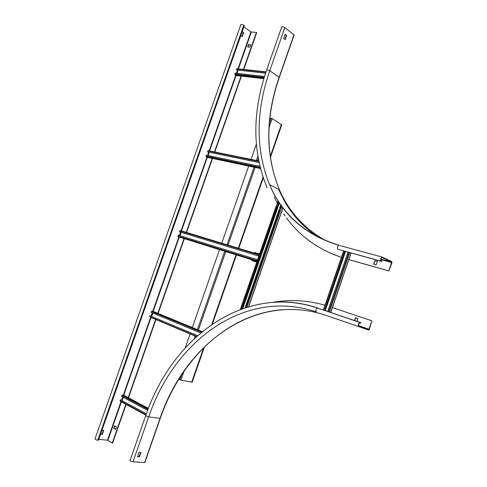 <?xml version="1.0" encoding="UTF-8"?>
<svg xmlns="http://www.w3.org/2000/svg" width="487" height="487" viewBox="0 0 487 487"><rect width="100%" height="100%" fill="white"/><g stroke="black" fill="none" stroke-linecap="round" stroke-linejoin="round"><path stroke-width="0.73" d="M144.834 462.565L133 461.761C131.167 461.414 130.193 460.958 130.078 460.398L145.716 415.685M140.926 452.417L139.532 456.751L137.559 456.739L138.959 452.399L140.926 452.417M137.498 456.581L139.373 456.891L139.069 456.715L140.694 452.399L140.987 452.581M332.323 307.565L371.879 320.83L368.793 329.516L359.059 326.144C358.304 325.091 358.548 324.044 359.777 322.997L360.039 322.972M360.703 323.204L360.879 322.68L359.838 322.473C358.195 323.867 357.878 325.267 358.882 326.667L368.726 330.028L369.298 329.334L371.879 320.83M325.012 305.221C307.431 300.26 290.075 299.274 272.939 302.263M354.408 320.623L355.534 317.792L357.811 318.565L356.971 321.493M357.848 318.583L355.613 318.017L354.694 320.72M357.555 326.217L351.663 324.178L357.555 326.217M391.962 262.663L391.816 261.598L382.033 257.026C380.511 258.378 380.231 259.772 381.175 261.215L381.723 261.476L381.899 260.959L381.351 260.691C380.645 259.614 380.858 258.567 381.997 257.55L391.639 262.109L388.857 270.888L391.962 262.663M339.104 245.259C305.629 234.971 282.448 214.761 269.567 184.616C282.21 214.749 305.282 234.977 338.782 245.296C337.254 246.574 336.986 247.913 337.99 249.32L381.723 261.476M348.759 259.559L388.857 270.888M274.205 196.9L277.225 203.091M281.73 210.938L282.174 211.644M283.763 214.061L285.023 215.893M286.545 218.006C299.925 236.292 318.212 249.417 341.405 257.373M374.85 260.673L377.455 261.391L376.104 264.885L373.699 264.149L374.85 260.673L373.973 264.289M348.838 259.626L389.125 271.015M341.393 257.41L329.48 252.741M377.449 261.263L375.118 260.801M266.712 69.885L281.723 26.974C282.204 26.481 283.239 26.694 284.834 27.607L294.105 34.985M286.673 35.387L285.175 39.672L283.696 38.37L285.169 34.279L286.673 35.387L285.084 34.407M284.986 39.532L286.332 35.368M125.853 404.295L112.26 443.006L107.463 440.218L98.77 439.347M112.26 443.006L112.594 443.042L126.139 404.454M97.759 440.205C96.03 439.864 95.111 439.444 94.989 438.951L240.87 24.593C241.302 24.167 242.276 24.38 243.786 25.233L244.334 25.634L98.447 440.272L97.759 440.205L243.786 25.233M243.427 69.422L256.424 32.416L250.933 31.941L237.966 68.844M241.089 76.082L214.457 151.95M212.204 158.366L186.211 232.39M184.037 238.575L157.806 313.293M155.7 319.283L128.197 397.611M250.622 44.67L249.764 47.111L247.688 46.947L248.547 44.506L250.677 44.713M114.463 425.882L116.417 426.843L115.516 429.382L113.672 428.134L114.463 425.882L114.792 425.918L114.031 428.359L115.65 429.309M243.926 26.809L250.933 31.941M102.026 430.094L103.731 430.435L102.331 434.41L100.523 434.361M100.566 434.234L102.173 434.538L101.899 434.38L103.463 430.258L103.731 430.435M242.246 31.588L243.622 32.751L242.203 36.653L240.803 35.685M241.978 36.525L243.311 32.732L242.185 31.752M256.424 32.416L256.692 32.617L243.756 69.458M241.412 76.124L214.767 152.011M212.515 158.427L186.521 232.482M184.348 238.667L158.105 313.415M155.943 319.575L128.489 397.769M250.665 44.847L248.814 44.701L247.913 46.965M178.772 379.263L180.939 380.152L184.074 371.167M192.17 382.173L180.939 380.152M269.889 118.037L272.148 118.603L281.76 124.824M256.308 144.231L251.018 159.395M248.687 166.073L221.755 243.214M219.503 249.661L192.316 327.55M190.076 333.972L185.237 347.828M265.628 73.068L236.305 69.909L237.084 68.746M265.585 73.196L236.305 69.909M237.053 73.385L238.161 70.238M264.538 76.447L235.154 73.172L234.996 74.742L236.189 75.522L263.851 78.681L236.189 75.522M327.696 311.516L348.016 252.187M324.701 310.493L344.966 251.347M324.464 310.414L344.723 251.28M147.628 410.425L121.549 396.406L121.872 395.487L122.371 395.054L123.838 395.28L148.401 408.416M122.079 400.606L123.241 397.313M146.386 413.798L120.362 399.778L146.356 413.889M145.887 415.21L120.252 401.245L120.362 399.778M259.863 166.365L206.336 155.17L206.19 156.717L207.578 157.386M258.652 160.929L208.308 150.684L207.492 151.877L258.981 162.518M209.319 152.328L208.18 155.56M207.492 151.877L258.962 162.433M197.533 335.665L149.917 315.698L149.594 316.605L196.663 336.444M151.25 317.561L196.456 336.627L151.445 317.487M153.362 311.455L151.841 311.047L151.092 312.35L200.674 332.95M152.839 313.074L151.67 316.398M150.58 317.019L196.578 336.517M149.917 315.698L197.503 335.695M245.022 307.814L279.27 209.045M279.581 208.15L280.585 205.246M241.82 308.916L277.389 206.378M277.712 205.447L278.722 202.531M241.503 309.032L277.206 206.104M277.529 205.173L278.54 202.251M257.154 260.935L256.777 260.618L256.874 259.534L178.242 235.105L178.108 236.621L179.441 237.132M258.962 254.512L180.245 230.54L179.411 231.782L258.384 255.998L258.725 255.018L259.2 255.036M181.201 232.354L180.038 235.659M256.874 259.534L256.533 260.521L257.026 261.318M179.411 231.782L258.384 255.998M259.334 254.658L258.853 254.518L258.134 255.9M255.31 253.435L254.537 252.875L259.437 254.366M262.925 265.592L266.681 254.756M252.534 260.825L251.773 260.527L252.029 260.095L256.917 261.629M256.759 262.079L251.87 260.545M251.895 260.557L252.053 260.101M254.683 252.449L259.595 253.916M254.713 252.43L254.561 252.881L254.689 252.424M133 461.761L148.699 416.866L160.266 418.363M368.543 330.028L326.448 315.497C255.985 291.348 185.565 342.641 160.028 418.412L144.59 462.65M359.838 322.473L317.372 307.997C244.462 283.586 172.276 337.181 145.753 415.581C145.911 416.032 146.897 416.458 148.699 416.866C174.675 340.005 245.551 287.756 316.477 312.027C315.418 310.651 315.716 309.312 317.372 307.997L360.295 322.467M369.018 329.236L358.657 325.669M326.448 315.497L358.882 326.667M317.841 308.003C303.072 303.072 288.328 301.143 273.609 302.214M382.033 257.026L339.963 245.618M337.99 249.32L381.175 261.215M391.639 262.109L380.944 259.181M380.907 259.577L391.7 262.536M318.675 237.431C304.503 228.153 293.265 216.35 284.95 202.032M284.731 201.655L278.862 189.985M279.27 77.47L279.136 77.244C265.245 117.714 265.324 155.201 279.386 189.711C288.949 211.754 304.478 228.78 325.98 240.779M294.13 34.912L279.288 77.415C265.403 117.83 265.433 155.262 279.386 189.711L269.567 184.616C255.565 149.728 255.626 111.766 269.749 70.731C268.136 69.872 267.107 69.641 266.663 70.031C252.083 112.46 252.242 151.719 267.132 187.805M293.978 34.729L279.136 77.244L269.749 70.731L284.834 27.607M286.368 35.575L286.709 35.6M279.081 190.1L278.771 189.394L279.081 190.1M107.864 440.351L121.385 401.866M121.866 400.491L123.022 397.197M123.345 396.278L123.564 395.663M123.704 395.261L151.086 317.335M151.451 316.307L152.614 312.983M152.936 312.076L153.125 311.54M153.174 311.394L179.289 237.078M179.813 235.592L180.969 232.287M181.444 230.935L207.322 157.295M207.949 155.511L209.081 152.279M209.55 150.952L236.079 75.448M236.816 73.36L237.924 70.207M238.387 68.886L251.316 32.087M237.498 70.165L236.396 73.312M235.726 75.217L209.142 150.867M208.673 152.2L207.541 155.426M206.951 157.106L181.048 230.814M180.574 232.165L179.411 235.471M178.899 236.925L152.772 311.284M152.735 311.382L152.547 311.917M152.23 312.824L151.061 316.142M150.702 317.177L123.284 395.194M123.187 395.468L122.974 396.077M122.651 396.996L121.494 400.29M121.013 401.659L107.463 440.218M114.001 428.17L113.672 428.134M243.579 32.55L243.263 32.532M243.311 32.732L243.622 32.751M281.431 124.386L270.218 156.589M263.023 177.256L238.307 248.254M236.018 254.823L211.766 324.488M203.694 347.681L191.671 382.21M195.957 337.083L196.164 336.505M198.404 330.07L225.761 251.615M228.026 245.125L255.121 167.437M257.465 160.704L258.201 158.592M269.098 127.35L272.148 118.603M271.131 118.231L269.378 123.254M257.818 156.4L256.393 160.485M254.05 167.211L226.985 244.809M224.72 251.292L197.393 329.65M195.141 336.109L194.246 338.666M181.669 374.722L179.898 379.805M265.932 72.155L236.615 69.026M264.252 77.366L234.844 74.061M264.045 78.036L234.996 74.742M328.579 311.82L348.911 252.436M325.267 310.688L345.539 251.505M325.036 310.609L345.301 251.444M323.587 310.116L343.834 251.036M330.63 312.514L350.999 253.009M329.389 312.094L349.733 252.662M147.987 409.494L121.872 395.487M146.021 414.833L120.039 400.698M148.225 408.867L122.426 395.054M206.019 156.065L260.131 167.437M207.803 150.988L258.743 161.38M207.438 157.356L260.417 168.557M206.19 156.717L260.308 168.131M151.408 311.443L201.557 332.219M151.944 311.059L202.081 331.787M153.302 311.43L202.245 331.653M245.972 307.51L279.836 209.824M280.147 208.935L281.151 206.038M242.776 308.581L277.943 207.182M278.26 206.263L279.27 203.347M242.502 308.673L277.785 206.951M278.101 206.031L279.112 203.116M240.541 309.385L276.659 205.289M276.981 204.345L277.998 201.423M248.534 306.719L281.401 211.882M281.699 211.023L282.704 208.132M246.921 307.206L280.415 210.591M280.713 209.714L281.717 206.817M177.925 236.006L256.533 260.521M256.771 260.734L257.179 260.862M258.676 255.145L259.121 255.279M258.737 254.987L259.175 255.121M179.721 230.887L258.481 254.92M179.411 237.126L257.002 261.385M178.108 236.621L256.692 261.184M259.407 254.445L255.139 253.149M256.734 262.14L252.479 260.807M282.935 309.659C228.019 313.579 180.878 358.669 160.253 418.406L144.816 462.62M368.793 329.516L363.192 327.581M281.796 124.715L270.358 157.569M263.26 177.956L238.74 248.388M236.457 254.963L212.405 324.05M204.43 346.951L192.146 382.246M266.042 71.832L236.877 68.728M323.356 310.036L343.597 250.969M330.722 312.551L351.09 253.039M148.218 408.891L122.371 395.054M208.113 150.66L258.658 160.947M151.841 311.047L202.05 331.811M240.316 309.47L276.531 205.1M276.86 204.15L277.87 201.222M248.687 306.676L281.498 212.003M281.796 211.145L282.795 208.253M180.087 230.521L258.853 254.518M251.931 260.076L251.773 260.521M254.591 252.406L254.439 252.85"/></g></svg>
